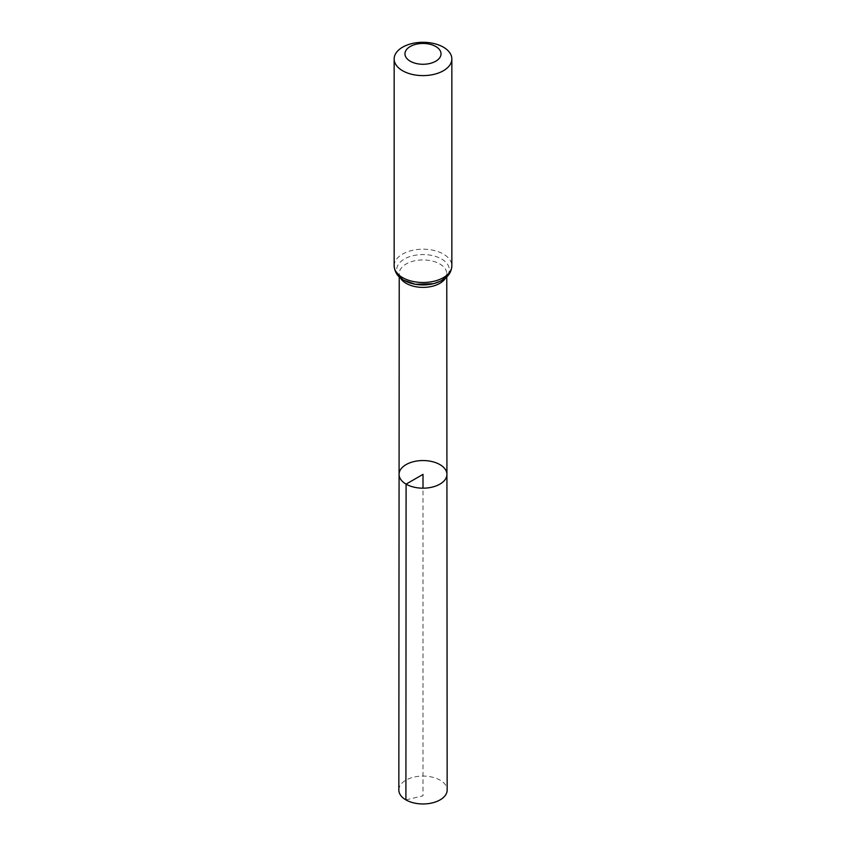 <?xml version="1.0" encoding="UTF-8"?>
<svg xmlns="http://www.w3.org/2000/svg" width="846" height="846" viewBox="0 0 846 846"><rect width="100%" height="100%" fill="white"/><g stroke="black" fill="none" stroke-linecap="round" stroke-linejoin="round"><path stroke-width="0.63" stroke-dasharray="4.23 3.17" d="M399.079 474.363A23.921 13.811 180 0 1 423 460.552A23.921 13.811 180 0 1 446.921 474.363M398.836 790.016A24.164 13.948 180 0 1 413.757 777.136A24.164 13.948 180 0 1 440.089 780.16A24.164 13.948 180 0 1 447.164 790.016M405.911 799.882L423 795.832L423 488.174M400.422 277.943A23.762 13.716 180 0 1 399.238 273.649A23.762 13.716 180 0 1 423 259.944A23.762 13.716 180 0 1 446.762 273.649A23.762 13.716 180 0 1 445.578 277.943M394.151 265.845A28.849 16.656 180 0 1 423 249.189A28.849 16.656 180 0 1 451.849 265.845M404.399 280.491A26.311 15.186 180 0 1 401.48 261.012A26.311 15.186 180 0 1 434.231 256.021A26.311 15.186 180 0 1 448.359 273.787M446.773 276.885L446.762 273.649C446.561 277.118 443.293 280.1 436.948 282.596L422.598 284.933C415.523 284.774 409.654 283.368 405.001 280.713C403.5 280.766 397.694 273.85 399.238 273.649L399.227 276.885"/><path stroke-width="1.27" d="M406.091 484.134A23.921 13.811 180 0 1 399.079 474.363A23.921 13.811 180 0 1 423 460.552A23.921 13.811 180 0 1 446.921 474.363A23.921 13.811 180 0 1 432.158 487.127A23.921 13.811 180 0 1 406.091 484.134A23.921 13.811 180 0 1 399.079 474.363L398.836 790.016A24.164 13.948 180 0 0 405.911 799.882A24.164 13.948 180 0 0 432.253 802.907A24.164 13.948 180 0 0 447.164 790.016L446.921 474.363A23.921 13.811 180 0 1 432.158 487.127A23.921 13.811 180 0 1 406.091 484.134M410.247 61.219A18.03 10.406 180 0 1 418.336 43.802A18.03 10.406 180 0 1 440.417 56.555A18.03 10.406 180 0 1 410.247 61.219M402.601 70.736A28.849 16.656 180 0 1 394.151 58.956A28.849 16.656 180 0 1 423 42.3A28.849 16.656 180 0 1 451.849 58.956A28.849 16.656 180 0 1 434.04 74.342A28.849 16.656 180 0 1 402.601 70.736M423 488.174L423 474.363L406.091 484.134L405.911 799.882M445.578 277.943A23.762 13.716 180 0 1 406.196 283.357A23.762 13.716 180 0 1 400.422 277.943M402.601 277.625A28.849 16.656 180 0 1 394.151 265.845C394.68 272.264 397.895 277.065 403.796 280.269L415.354 284.288L433.48 283.696L440.681 281.084L446.984 276.674C447.481 276.156 451.33 273.047 451.849 265.845A28.849 16.656 180 0 1 434.04 281.232A28.849 16.656 180 0 1 402.601 277.625M448.359 273.787A26.311 15.186 180 0 1 404.399 280.491M399.227 276.885L399.079 474.363M446.773 276.885L446.921 474.363M394.151 58.956L394.151 265.845M451.849 58.956L451.849 265.845"/></g></svg>
